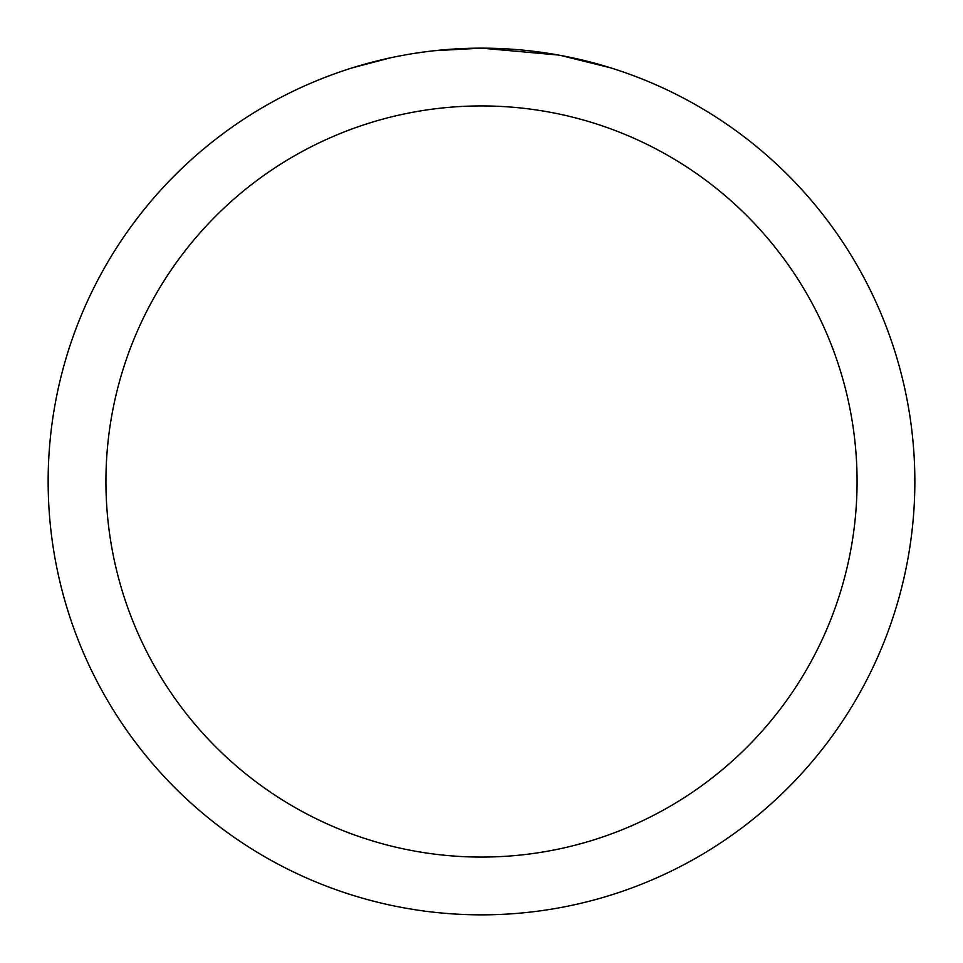 <?xml version="1.0" encoding="UTF-8"?>
<svg xmlns="http://www.w3.org/2000/svg" width="963" height="963" viewBox="0 0 963 963"><rect width="100%" height="100%" fill="white"/><g stroke="black" fill="none" stroke-linecap="round" stroke-linejoin="round"><path stroke-width="1.44" d="M490.143 48.234L496.174 48.403M534.862 51.448L536.692 51.677M558.48 55.047L481.5 48.15A433.35 433.35 0 0 1 914.85 481.5A433.35 433.35 0 0 1 481.5 914.85A433.35 433.35 0 0 1 48.15 481.5A433.35 433.35 0 0 1 481.5 48.15L434.662 50.69M560.526 55.421L610.241 67.723M481.5 105.93A375.57 375.57 0 0 1 857.07 481.5A375.57 375.57 0 0 1 481.5 857.07A375.57 375.57 0 0 1 105.93 481.5A375.57 375.57 0 0 1 481.5 105.93M432.628 50.919L427.343 51.545M352.771 67.723L390.533 57.804M415.246 53.242L427.343 51.557M449.733 49.318L452.129 49.149M416.714 53.025L424.683 51.894"/></g></svg>
